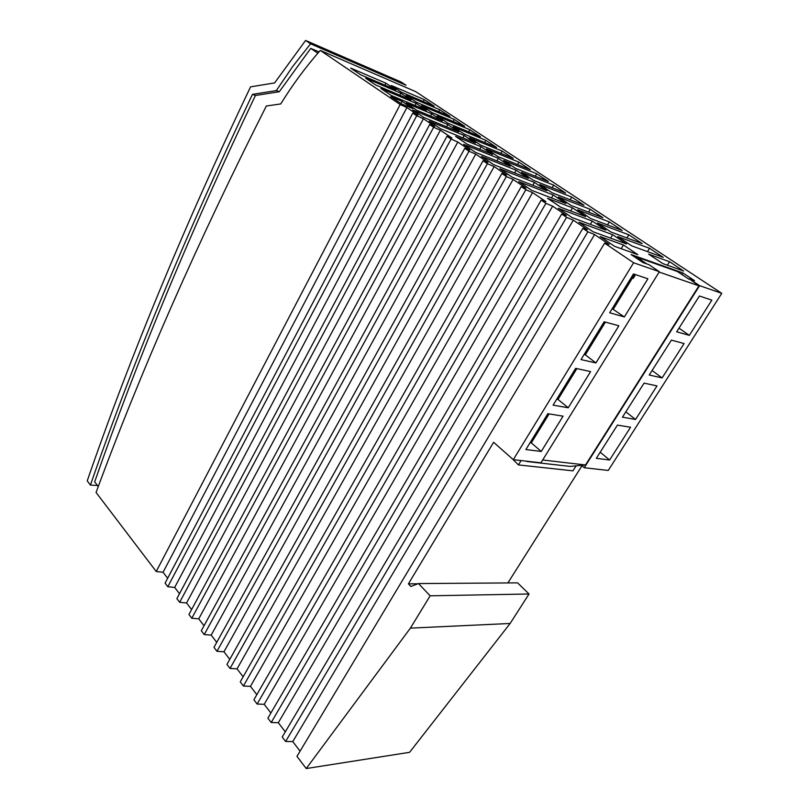 <?xml version="1.0" encoding="UTF-8"?>
<svg xmlns="http://www.w3.org/2000/svg" width="809" height="809" viewBox="0 0 809 809"><rect width="100%" height="100%" fill="white"/><g stroke="black" fill="none" stroke-linecap="round" stroke-linejoin="round"><path stroke-width="1.21" d="M167.655 578.273L163.064 572.276L156.228 571.508L400.172 104.563L406.876 107.557L417.849 114.979L412.802 113.118L165.087 583.137L167.807 586.727L416.696 115.758L423.41 118.731L434.676 126.356L429.66 124.546L176.878 598.63L179.669 602.301L433.654 127.256L440.379 130.219L451.948 138.046L446.972 136.276L188.952 614.486L191.804 618.248L451.088 139.067L457.813 142.02L469.705 150.059L464.771 148.34L201.31 630.727L204.242 634.58L468.998 151.202L475.732 154.135L487.958 162.407L483.064 160.738L213.98 647.362L216.974 651.306L487.412 163.681L494.157 166.603L506.727 175.108L501.883 173.5L226.955 664.411L230.029 668.446L506.353 176.524L513.108 179.416L526.032 188.163L521.249 186.616L240.253 681.886L243.408 686.022L525.85 189.731L532.595 192.603L545.903 201.613L541.181 200.126L253.895 699.795L257.12 704.042L545.913 203.332L552.658 206.174L566.361 215.447L561.699 214.031L267.88 718.17L271.197 722.528L566.573 217.338L573.318 220.159L587.435 229.705L582.844 228.371L282.23 737.019L285.628 741.489L587.87 231.768L594.595 234.549L609.147 244.399L604.636 243.135L296.954 756.364L306.227 768.55L409.587 752.319L510.135 623.476L529.035 593.998L517.588 582.864L418.486 583.572L410.871 586.464L408.403 583.855L493.621 442.29L513.3 459.684L633.599 262.763L659.365 271.703L540.938 462.819L513.3 459.684M417.94 583.785L408.403 583.855M581.964 465.792L507.89 582.935M400.172 104.563L320.283 50.411L415.786 91.68L721.77 293.343L608.247 470.444L584.26 467.723L699.593 285.658L689.258 278.802L698.946 285.84L585.504 464.973L581.449 465.357L584.26 467.723M529.035 593.998L430.145 595.808L410.396 628.138L510.135 623.476M430.145 595.808L418.486 583.572M528.024 461.352L526.821 461.211M306.227 768.55L410.396 628.138M320.283 50.411C305.66 67.016 292.484 84.854 280.753 103.926L266.343 106.009C197.962 241.234 141.201 370.057 96.069 492.479L156.228 571.508M98.273 486.563L94.683 481.871C137.399 359.014 190.985 230.211 255.432 95.482L279.297 91.741L310.757 48.368L317.836 53.202M255.432 95.482L252.459 94.36C187.395 230.656 133.384 360.895 90.426 485.066L97.464 485.511M279.297 91.741L276.324 90.598L252.459 94.36M276.324 90.598L292.646 66.56L310.555 43.817L406.078 85.279L401.112 82.012L305.59 40.45L274.615 82.912L250.557 86.856C184.897 224.417 130.451 355.748 87.23 480.87L90.426 485.066M310.757 48.368L318.968 51.907M429.66 124.546L433.654 127.256M483.064 160.738L487.412 163.681M230.029 668.446L237.047 668.861L513.108 179.416M594.595 234.549L292.767 741.59L300.078 751.146M285.628 741.489L292.767 741.59M576.109 465.853L572.964 470.838L518.438 464.912L521.097 460.564M581.449 465.357L570.203 466.419L526.649 461.494M542.697 459.987L585.504 464.973M698.946 285.84L659.153 272.057M633.346 278.235L632.598 277.72M204.242 634.58L211.2 635.116L475.732 154.135M440.379 130.219L186.566 602.958L191.612 609.551M257.12 704.042L264.209 704.305L552.658 206.174M310.555 43.817L305.59 40.45M285.294 731.832L278.306 722.71L271.197 722.528M270.884 713.022L264.209 704.305M256.827 694.688L250.456 686.366L243.408 686.022M243.135 676.809L237.047 668.861M229.776 659.365L223.972 651.781L216.974 651.306M216.741 642.356L211.2 635.116M204.03 625.751L198.741 618.845L191.804 618.248M179.669 602.301L186.566 602.958M179.497 593.725L174.673 587.435L167.807 586.727M464.771 148.34L468.998 151.202M494.157 166.603L223.972 651.781M521.249 186.616L525.85 189.731M541.181 200.126L545.913 203.332M406.876 107.557L163.064 572.276M561.699 214.031L566.573 217.338M541.251 451.462L563.044 416.18L547.845 413.692L525.88 449.541L541.251 451.462L531.311 442.907L549.099 413.895M624.346 316.936L647.908 278.781L633.477 273.948L609.683 312.77L624.346 316.936L612.18 308.704M604.161 321.78L581.004 359.57L595.92 362.948L618.875 325.794L604.161 321.78M568.231 407.776L590.59 371.574L575.634 368.348L553.083 405.147L568.231 407.776L557.967 399.434L576.868 368.611M688.985 279.226L677.345 271.5L636.673 257.09L646.846 263.926M532.595 192.603L250.456 686.366M604.636 243.135L633.599 262.763M457.813 142.02L198.741 618.845M635.55 274.645L633.255 278.367L632.517 277.861L634.671 274.352M689.258 278.802L694.526 280.642L682.917 272.957L631.06 254.542L642.963 262.561L648.818 264.614L659.365 271.703M501.883 173.5L506.353 176.524M446.972 136.276L451.088 139.067M423.41 118.731L174.673 587.435M681.926 274.534L682.917 272.957M518.438 464.912L512.562 459.027M573.318 220.159L278.306 722.71M412.802 113.118L416.696 115.758M721.77 293.343L699.593 285.658M596.304 458.329L609.622 459.997L630.555 427.253L617.419 425.099L596.304 458.329M635.55 419.456L656.999 385.913L644.075 383.122L622.445 417.181L635.55 419.456L625.832 411.842M684.08 343.562L671.399 340.104L649.233 375.012L662.106 377.924L684.08 343.562M689.308 335.371L711.839 300.149L699.421 296.003L676.688 331.791L689.308 335.371L678.994 328.151M635.743 257.697L636.673 257.09M582.844 228.371L587.87 231.768M515.555 168.363L503.764 160.506L536.701 173.753L548.391 181.479L515.555 168.363M350.712 68.108L385.944 83.196L395.834 89.809L360.612 74.792L350.712 68.108M467.167 144.194L455.619 136.418L481.092 146.773L492.59 154.458L467.167 144.194M602.887 217.661L571.245 205.516L558.473 197.002L590.257 209.309L602.887 217.661M560.799 207.235L547.541 198.316L572.469 207.832L585.615 216.61L560.799 207.235M528.297 178.314L493.712 164.682L481.507 156.43L516.182 170.224L528.297 178.314M480.455 136.751L447.802 123.16L437.163 116.061L469.877 129.753L480.455 136.751M628.826 234.802L642.154 243.61L610.987 232.031L597.497 223.031L628.826 234.802L626.924 237.957M502.146 151.081L513.26 158.422L480.809 145.185L469.614 137.722L502.146 151.081L500.872 153.376M442.381 120.915L416.766 110.257L406.098 103.067L431.743 113.796L442.381 120.915M512.461 177.333L499.901 168.859L534.436 182.419L546.884 190.732L512.461 177.333M565.643 193.048L533.616 180.417L521.522 172.347L553.659 185.13L565.643 193.048M431.905 112.562L421.529 105.635L454.314 119.469L464.649 126.295L431.905 112.562M626.571 243.984L593.027 231.748L578.941 222.232L612.656 234.691L626.571 243.984M584.017 205.193L552.173 192.795L539.755 184.503L571.72 197.062L584.017 205.193M406.28 95.462L439.783 109.711L449.875 116.375L416.413 102.217L406.28 95.462M375.781 85.036L365.628 78.18L400.839 93.146L410.972 99.922L375.781 85.036M426.485 110.287L391.334 95.533L380.918 88.505L416.099 103.35L426.485 110.287M496.655 147.45L464.093 134.031L453.182 126.76L485.815 140.291L496.655 147.45M622.252 230.464L590.843 218.592L577.717 209.834L609.278 221.888L622.252 230.464M497.95 156.622L486.472 148.967L518.893 162.144L530.279 169.678L497.95 156.622M558.321 208.307L592.279 221.069L605.799 230.1L572.003 217.54L558.321 208.307M475.419 142.981L440.48 128.722L429.215 121.128L464.224 135.497L475.419 142.981M649.526 248.302L663.218 257.353L631.718 245.865L617.833 236.602L649.526 248.302L647.493 251.619M401.274 92.125L391.394 85.532L424.28 99.618L434.14 106.131L401.274 92.125M401.466 103.886L390.777 96.655L402.053 101.378L412.732 108.578L401.466 103.886M510.206 166.229L475.48 152.365L463.608 144.346L498.405 158.342L510.206 166.229M683.615 271.015L662.814 263.582L648.596 254.117L669.539 261.712L683.615 271.015M565.976 203.494L531.735 190.358L518.822 181.641L553.194 194.949L565.976 203.494M412.701 109.963L447.771 124.515L458.693 131.806L423.663 117.376L412.701 109.963M637.836 254.653L614.698 246.381L600.177 236.572L623.446 245.006L637.836 254.653M632.517 277.861L613.394 309.058M609.622 459.997L600.187 452.211M662.106 377.924L652.094 370.502M530.037 442.745L531.311 442.907M605.385 322.113L585.322 354.827L584.088 354.544M595.92 362.948L585.322 354.827M556.713 399.211L557.967 399.434M536.701 173.753L535.285 176.241M385.944 83.196L384.932 85.157M481.092 146.773L479.727 149.26M590.257 209.309L588.568 212.17M572.469 207.832L570.638 210.957M516.182 170.224L514.655 172.934M469.877 129.753L468.724 131.867M431.743 113.796L430.57 116M534.436 182.419L532.818 185.261M553.659 185.13L552.153 187.728M454.314 119.469L453.222 121.502M612.656 234.691L610.583 238.149M571.72 197.062L570.133 199.783M439.783 109.711L438.731 111.662M400.839 93.146L399.777 95.189M416.099 103.35L414.987 105.463M485.815 140.291L484.601 142.485M609.278 221.888L607.498 224.882M518.893 162.144L517.548 164.53M592.279 221.069L590.327 224.356M464.224 135.497L462.92 137.884M424.28 99.618L423.279 101.509M402.053 101.378L400.93 103.532M498.405 158.342L496.959 160.94M669.539 261.712L667.374 265.21M553.194 194.949L551.475 197.932M447.771 124.515L446.548 126.801M623.446 245.006L621.211 248.707"/></g></svg>
